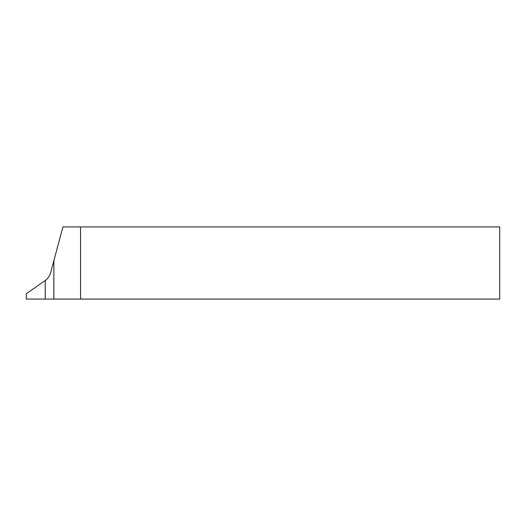<?xml version="1.0" encoding="UTF-8"?>
<svg xmlns="http://www.w3.org/2000/svg" width="526" height="526" viewBox="0 0 526 526"><rect width="100%" height="100%" fill="white"/><g stroke="black" fill="none" stroke-linecap="round" stroke-linejoin="round"><path stroke-width="0.79" d="M53.862 260.732L50.759 272.31C49.825 275.677 47.984 278.432 45.236 280.595L45.236 299.07L80.563 299.07L80.563 226.93L62.923 226.93L53.862 260.732L53.862 299.07M80.563 226.93L499.7 226.93L499.7 299.07L80.563 299.07M45.236 299.07L26.3 299.07L26.3 293.732L46.143 279.832"/></g></svg>
